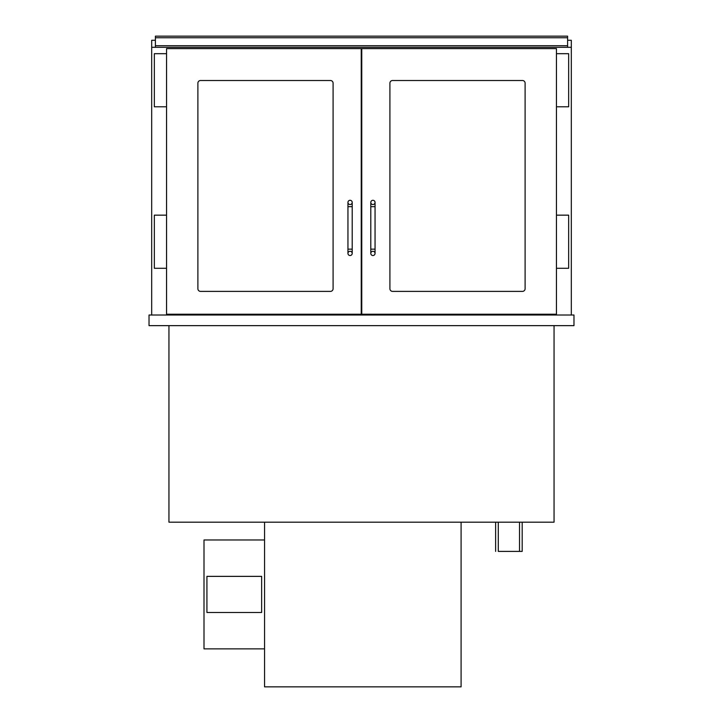 <?xml version="1.0" encoding="UTF-8"?>
<svg xmlns="http://www.w3.org/2000/svg" width="723" height="723" viewBox="0 0 723 723"><rect width="100%" height="100%" fill="white"/><g stroke="black" fill="none" stroke-linecap="round" stroke-linejoin="round"><path stroke-width="1.08" d="M361.238 80.235L361.762 80.235M175.056 315.02L175.056 314.225M571.315 315.02L571.315 47.302L151.685 47.302L151.685 315.02M547.944 314.225L547.944 315.02M522.187 522.187L522.187 551.396L498.283 551.396L498.283 522.187M495.626 551.396L495.626 522.187M149.028 325.648L573.972 325.648L573.972 315.02L149.028 315.02L149.028 325.648M554.053 325.648L554.053 522.187L168.947 522.187L168.947 325.648M534.93 315.02L534.93 314.225M361.238 308.115L361.762 308.115M188.07 315.02L188.07 314.225M361.238 192.851L361.762 192.851L361.238 192.851M567.6 47.302L567.6 36.15L155.4 36.15L155.4 37.741L567.6 37.741M567.6 45.712L155.4 45.712L155.4 47.302M155.4 45.712L155.4 37.741M264.555 522.187L264.555 686.85L461.093 686.85L461.093 522.187M333.086 288.73A2.657 2.657 0 0 1 330.429 291.387L200.551 291.387A2.657 2.657 0 0 1 197.894 288.73L197.894 83.163A2.657 2.657 0 0 1 200.551 80.506L330.429 80.506A2.657 2.657 0 0 1 333.086 83.163L333.086 288.73M166.552 314.225L361.238 314.225L361.238 48.631L166.552 48.631L166.552 314.225M389.914 288.73A2.657 2.657 0 0 0 392.571 291.387L522.449 291.387A2.657 2.657 0 0 0 525.106 288.73L525.106 83.163A2.657 2.657 0 0 0 522.449 80.506L392.571 80.506A2.657 2.657 0 0 0 389.914 83.163L389.914 288.73M556.448 314.225L361.762 314.225L361.762 48.631L556.448 48.631L556.448 314.225M166.552 53.683L154.342 53.683L154.342 106.796L166.552 106.796M166.552 215.156L154.342 215.156L154.342 268.278L166.552 268.278M556.448 53.683L568.658 53.683L568.658 106.796L556.448 106.796M556.448 215.156L568.658 215.156L568.658 268.278L556.448 268.278M333.086 83.163A2.657 2.657 0 0 0 330.429 80.506M197.894 288.73A2.657 2.657 0 0 0 200.551 291.387M389.914 83.163A2.657 2.657 0 0 1 392.571 80.506M525.106 288.73A2.657 2.657 0 0 1 522.449 291.387M347.953 253.402A2.124 2.124 0 0 1 350.077 251.279A2.124 2.124 0 0 1 352.2 253.402A2.124 2.124 0 0 1 350.077 255.526A2.124 2.124 0 0 1 347.953 253.402L347.953 202.413A2.124 2.124 0 0 0 350.077 204.537A2.124 2.124 0 0 0 352.2 202.413A2.124 2.124 0 0 0 350.077 200.289A2.124 2.124 0 0 0 347.953 202.413M372.923 251.279A2.124 2.124 0 0 0 370.8 253.402A2.124 2.124 0 0 0 372.923 255.526A2.124 2.124 0 0 0 375.047 253.402A2.124 2.124 0 0 0 372.923 251.279M370.8 253.402L370.8 249.155L375.047 249.155L375.047 202.413A2.124 2.124 0 0 1 372.923 204.537A2.124 2.124 0 0 1 370.8 202.413A2.124 2.124 0 0 1 372.923 200.289A2.124 2.124 0 0 1 375.047 202.413M151.685 47.302L151.685 40.271L155.4 40.271M571.315 47.302L571.315 40.271L567.6 40.271M361.238 96.177L361.762 96.177M361.238 101.202L361.762 101.202M264.555 539.982L204.003 539.982L204.003 648.874L264.555 648.874M206.923 612.48L261.636 612.48L261.636 576.367L206.923 576.367L206.923 612.48M361.762 175.852L361.238 175.852M361.762 181.166L361.238 181.166M361.238 268.034L361.762 268.034M361.238 262.277L361.762 262.277M361.238 261.355L361.762 261.355M361.238 182.756L361.762 182.756M361.762 191.252L361.238 191.252M347.953 206.661L352.2 206.661L352.2 249.155L347.953 249.155M370.8 249.155L370.8 206.661L375.047 206.661M361.762 167.356L361.238 167.356M361.762 194.948L361.238 194.948M361.762 195.138L361.238 195.138M519.53 522.187L519.53 551.396M352.2 249.155L352.2 253.402M352.2 206.661L352.2 202.413M375.047 249.155L375.047 253.402M370.8 206.661L370.8 202.413M361.762 166.29L361.238 166.29M361.762 195.21L361.238 195.21"/></g></svg>
